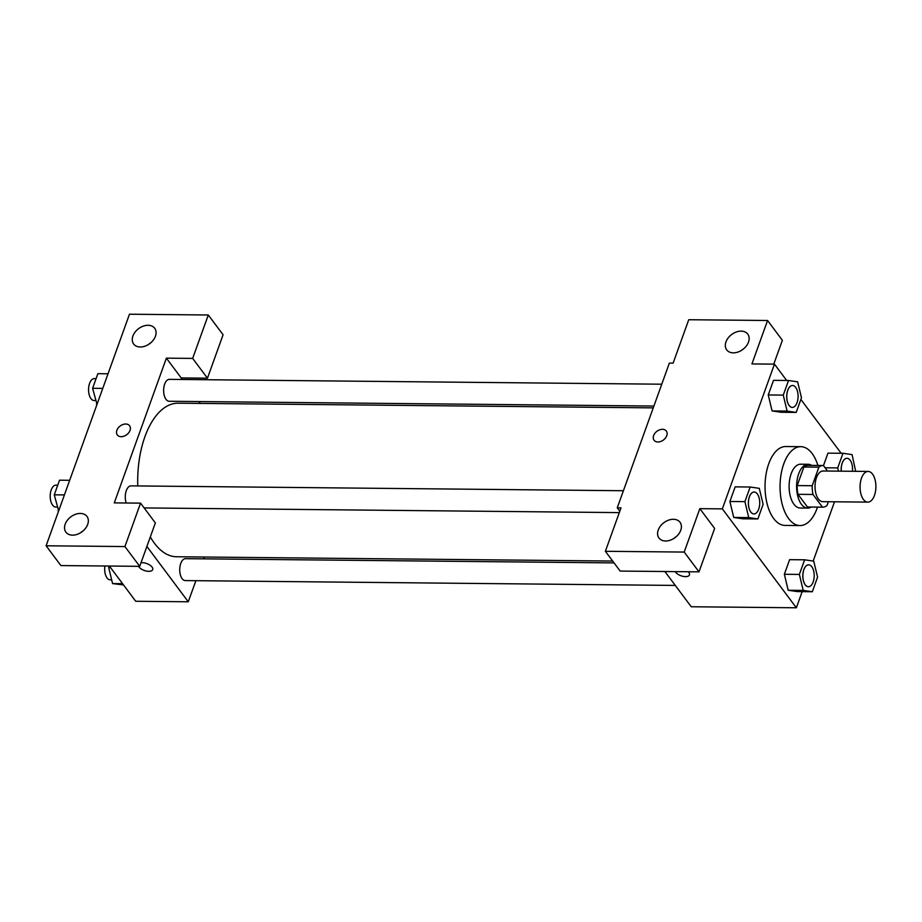 <?xml version="1.0" encoding="UTF-8"?>
<svg xmlns="http://www.w3.org/2000/svg" width="922" height="922" viewBox="0 0 922 922"><rect width="100%" height="100%" fill="white"/><g stroke="black" fill="none" stroke-linecap="round" stroke-linejoin="round"><path stroke-width="1.38" d="M863.418 499.447A15.34 7.918 -89.4 0 1 860.457 482.218A15.34 7.918 -89.4 0 1 868.132 471.442A15.34 7.918 -89.4 0 1 875.9 486.862A15.34 7.918 -89.4 0 1 867.833 502.121A15.34 7.918 -89.4 0 1 863.418 499.447M867.833 502.121L822.793 501.672A15.34 7.918 -89.4 0 1 818.379 498.998A15.34 7.918 -89.4 0 1 815.417 481.768A15.34 7.918 -89.4 0 1 823.092 470.992L868.132 471.442M807.983 507.008A20.826 10.753 -89.4 0 1 807.718 507.008L822.735 507.158A20.826 10.753 -89.4 0 0 826.999 505.51L828.359 501.729M827.541 471.038L823.404 465.518A20.826 10.753 -89.4 0 0 823.15 465.506A20.826 10.753 -89.4 0 0 818.886 467.166L812.201 485.721A20.826 10.753 -89.4 0 0 812.985 494.469L822.47 507.158A20.826 10.753 -89.4 0 0 822.735 507.158M818.886 467.166L803.869 467.016L797.184 485.583L812.201 485.721M812.985 494.469L797.968 494.319L807.465 507.008L822.47 507.158M797.968 494.319A20.826 10.753 -89.4 0 1 797.184 485.583M803.869 467.016A20.826 10.753 -89.4 0 1 808.133 465.356A20.826 10.753 -89.4 0 1 808.387 465.368M811.648 465.391A21.909 11.306 90.6 0 0 808.145 464.273A21.909 11.306 90.6 0 0 798.671 473.827A21.909 11.306 90.6 0 0 797.83 496.37A21.909 11.306 90.6 0 0 807.707 508.103A21.909 11.306 90.6 0 0 811.233 507.042M807.707 508.103L800.204 508.022A21.909 11.306 -89.4 0 1 793.911 504.207A21.909 11.306 -89.4 0 1 791.168 473.747A21.909 11.306 -89.4 0 1 800.63 464.204L808.145 464.273M817.503 507.112A39.45 20.365 -89.4 0 1 800.031 525.552A39.45 20.365 -89.4 0 1 788.69 518.683A39.45 20.365 -89.4 0 1 781.061 474.369A39.45 20.365 -89.4 0 1 800.803 446.674A39.45 20.365 -89.4 0 1 817.918 465.46M800.031 525.552L785.014 525.413A39.45 20.365 -89.4 0 1 773.685 518.533A39.45 20.365 -89.4 0 1 766.055 474.219A39.45 20.365 -89.4 0 1 785.798 446.525L800.803 446.674M786.673 380.463L774.457 364.144L722.352 508.875L796.354 607.782L802.163 591.636M813.169 561.072L834.514 501.787M841.129 453.267L800.872 399.457M750.174 487.012L735.157 486.862L729.89 501.487L733.739 517.449L742.844 518.798L757.861 518.936L763.116 504.322L759.279 488.349L750.174 487.012L744.907 501.637L748.745 517.599L757.861 518.936M788.517 380.486L773.512 380.337L768.245 394.962L772.083 410.924L781.188 412.272L796.205 412.422L801.472 397.797L797.634 381.835L788.517 380.486L783.262 395.112L787.1 411.074L796.205 412.422M827.968 453.14L823.473 465.61L827.968 453.14L842.985 453.29L837.718 467.903L838.501 471.154M804.629 559.804L789.612 559.666L784.357 574.279L788.195 590.253L797.299 591.59L812.317 591.74L817.584 577.114L813.734 561.152L804.629 559.804L799.362 574.429L803.212 590.403L812.317 591.74M773.777 364.132L782.375 340.287L767.565 320.499L751.937 363.925L774.457 364.144M722.352 508.875L699.833 508.656L714.631 528.433L699.003 571.859L620.172 571.075L605.374 551.298L621.013 507.872L617.256 507.838L669.36 363.107L673.118 363.141L688.746 319.727L767.565 320.499M744.019 348.481A13.15 9.335 -36.8 0 0 741.542 350.337M733.324 352.849A13.15 9.335 -36.8 0 0 746.29 346.061A13.15 9.335 -36.8 0 0 747.765 334.11A13.15 9.335 -36.8 0 0 731.642 334.525A13.15 9.335 -36.8 0 0 726.709 349.864A13.15 9.335 -36.8 0 0 733.324 352.849M664.889 571.513L691.246 606.757L796.354 607.782M688.273 571.744A7.664 3.676 19.8 0 1 689.449 574.902A7.664 3.676 19.8 0 1 682.753 576.285A7.664 3.676 19.8 0 1 675.261 571.617A7.664 3.676 -160.2 0 0 682.764 576.273A7.664 3.676 -160.2 0 0 689.449 574.89M617.256 507.838L619.803 511.237M676.287 536.627A13.15 9.335 -36.8 0 0 673.809 538.483M665.592 540.995A13.15 9.335 -36.8 0 0 678.546 534.218A13.15 9.335 -36.8 0 0 680.021 522.267A13.15 9.335 -36.8 0 0 663.909 522.67A13.15 9.335 -36.8 0 0 658.965 538.022A13.15 9.335 -36.8 0 0 665.592 540.995M699.003 571.859L684.205 552.071L605.374 551.298M699.833 508.656L684.205 552.071M666.329 431.047A7.664 5.44 -36.8 0 0 659.645 429.813A7.664 5.44 -36.8 0 0 653.617 435.576A7.664 5.44 143.2 0 1 659.645 429.813A7.664 5.44 143.2 0 1 666.329 431.047A7.664 5.44 143.2 0 1 663.448 440.001A7.664 5.44 143.2 0 1 654.044 440.232A7.664 5.44 143.2 0 1 653.617 435.576A7.664 5.44 -36.8 0 0 654.044 440.232M612.681 561.049L176.575 556.75A76.78 39.634 -89.4 0 1 154.516 543.369A76.78 39.634 -89.4 0 1 150.321 536.904M137.77 485.94A76.78 39.634 -89.4 0 1 178.084 403.191L653.249 407.87M614.064 562.904L185.495 558.674A10.96 5.659 90.6 0 0 179.732 569.577A10.96 5.659 90.6 0 0 185.276 580.583L675.296 585.424M653.905 406.049L169.164 401.266A10.96 5.659 -89.4 0 1 166.018 399.353A10.96 5.659 -89.4 0 1 163.897 387.044A10.96 5.659 -89.4 0 1 169.383 379.357L661.766 384.209M126.21 502.997A10.96 5.659 -89.4 0 1 125.968 491.68A10.96 5.659 -89.4 0 1 131.039 485.871L623.41 490.735M114.282 502.882L166.386 358.151L192.663 358.404L208.291 314.99L129.472 314.218L46.1 545.778L124.919 546.562L140.559 503.135L114.282 502.882M146.886 546.458L188.272 601.789L195.879 580.699M203.739 558.859L204.396 557.026M200.247 403.41L198.864 401.554M182.349 379.484L166.386 358.151M121.174 436.682A7.664 5.44 143.2 0 1 117.313 434.942A7.664 5.44 143.2 0 1 120.194 425.987A7.664 5.44 143.2 0 1 129.599 425.757A7.664 5.44 143.2 0 1 128.734 432.729A7.664 5.44 143.2 0 1 121.174 436.682M140.271 346.995A13.15 9.335 143.2 0 1 133.644 344.021A13.15 9.335 143.2 0 1 138.588 328.67A13.15 9.335 143.2 0 1 154.7 328.267A13.15 9.335 143.2 0 1 153.225 340.218A13.15 9.335 143.2 0 1 140.271 346.995M72.527 535.152A13.15 9.335 143.2 0 1 65.911 532.167A13.15 9.335 143.2 0 1 70.844 516.827A13.15 9.335 143.2 0 1 86.968 516.424A13.15 9.335 143.2 0 1 85.492 528.364A13.15 9.335 143.2 0 1 72.527 535.152M129.599 425.757A7.664 5.44 -36.8 0 0 120.206 425.999A7.664 5.44 -36.8 0 0 117.325 434.942M150.966 342.638A13.15 9.335 -36.8 0 0 148.488 344.494M83.222 530.784A13.15 9.335 -36.8 0 0 80.744 532.639M140.559 503.135L155.357 522.924L139.729 566.339L60.898 565.566L46.1 545.778M139.729 566.339L124.919 546.562M181.185 377.928L207.462 378.193L223.089 334.767L208.291 314.99M207.462 378.193L192.663 358.404M109.372 566.039L135.73 601.271L188.272 601.789M141.02 562.754A7.664 3.676 19.8 0 1 142.265 562.685A7.664 3.676 19.8 0 1 149.883 565.105A7.664 3.676 19.8 0 1 152.718 569.6A7.664 3.676 19.8 0 1 146.033 570.995A7.664 3.676 19.8 0 1 138.542 566.327A7.664 3.676 -160.2 0 0 146.033 570.983A7.664 3.676 -160.2 0 0 152.718 569.6M109.292 566.039L108.715 567.618L112.565 583.591L123.513 584.951M108.715 567.618L110.571 567.641M112.565 583.591L122.568 583.684M111.666 579.857L110.214 579.846A10.96 5.659 -89.4 0 1 107.056 577.933A10.96 5.659 -89.4 0 1 104.889 565.993M69.68 480.304L59.527 480.201L54.26 494.826L58.662 510.869M54.26 494.826L64.413 494.918M58.098 510.788L58.697 510.8M57.199 507.065L55.746 507.054A10.96 5.659 -89.4 0 1 52.6 505.141A10.96 5.659 -89.4 0 1 50.48 492.832A10.96 5.659 -89.4 0 1 55.965 485.133L57.74 485.156M108.024 373.779L97.87 373.675L92.603 388.3L97.017 404.355M92.603 388.3L102.757 388.404M96.453 404.262L97.041 404.274M95.554 400.54L94.102 400.528A10.96 5.659 -89.4 0 1 90.955 398.615A10.96 5.659 -89.4 0 1 88.835 386.306A10.96 5.659 -89.4 0 1 94.309 378.619L96.084 378.631M805.217 584.825A10.96 5.659 -89.4 0 1 803.097 572.516A10.96 5.659 -89.4 0 1 808.582 564.817A10.96 5.659 -89.4 0 1 808.617 564.817L808.64 564.817A10.96 5.659 -89.4 0 1 814.195 575.835A10.96 5.659 -89.4 0 1 808.421 586.726A10.96 5.659 -89.4 0 1 808.364 586.726A10.96 5.659 -89.4 0 1 805.217 584.825M789.612 559.666L784.357 574.279L799.362 574.429M784.357 574.279L788.195 590.253L803.212 590.403M788.195 590.253L797.299 591.59M808.364 586.726L808.421 586.726A10.96 5.659 -89.4 0 1 805.275 584.825A10.96 5.659 -89.4 0 1 803.154 572.516A10.96 5.659 -89.4 0 1 808.64 564.817M855.674 471.315L852.089 454.627L842.985 453.29M841.244 471.177A10.96 5.659 -89.4 0 1 846.938 458.292A10.96 5.659 -89.4 0 1 846.961 458.292A10.96 5.659 -89.4 0 1 852.424 471.292M825.098 467.788L837.718 467.903M841.302 471.177A10.96 5.659 -89.4 0 1 846.995 458.292L846.938 458.292M753.966 513.934L753.908 513.934A10.96 5.659 -89.4 0 1 753.908 513.934A10.96 5.659 -89.4 0 1 750.762 512.021A10.96 5.659 -89.4 0 1 748.641 499.712A10.96 5.659 -89.4 0 1 754.115 492.014A10.96 5.659 -89.4 0 1 754.15 492.014L754.184 492.014A10.96 5.659 -89.4 0 1 759.728 503.032A10.96 5.659 -89.4 0 1 753.966 513.934A10.96 5.659 -89.4 0 1 750.819 512.021A10.96 5.659 -89.4 0 1 748.699 499.712A10.96 5.659 -89.4 0 1 754.184 492.014M735.157 486.862L729.89 501.487L744.907 501.637M729.89 501.487L733.739 517.449L748.745 517.599M733.739 517.449L742.844 518.798M792.286 407.409A10.96 5.659 -89.4 0 1 792.252 407.409A10.96 5.659 -89.4 0 1 789.105 405.496A10.96 5.659 -89.4 0 1 786.985 393.187A10.96 5.659 -89.4 0 1 792.471 385.5A10.96 5.659 -89.4 0 1 792.505 385.5A10.96 5.659 -89.4 0 1 798.083 396.506A10.96 5.659 -89.4 0 1 792.321 407.409A10.96 5.659 -89.4 0 1 789.163 405.496A10.96 5.659 -89.4 0 1 787.042 393.187A10.96 5.659 -89.4 0 1 792.528 385.5L792.471 385.5M773.512 380.337L768.245 394.962L783.262 395.112M768.245 394.962L772.083 410.924L787.1 411.074M772.083 410.924L781.188 412.272M808.133 465.356L823.15 465.506M144.132 507.918L619.307 512.609"/></g></svg>
